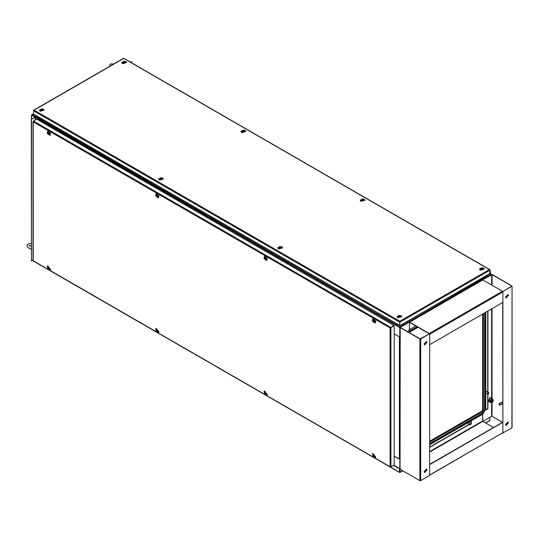 <?xml version="1.0" encoding="UTF-8"?>
<svg xmlns="http://www.w3.org/2000/svg" width="539" height="539" viewBox="0 0 539 539"><rect width="100%" height="100%" fill="white"/><g stroke="black" fill="none" stroke-linecap="round" stroke-linejoin="round"><path stroke-width="0.81" d="M487.95 393.982L487.95 408.751L485.693 409.815L487.748 408.629L487.748 394.016M482.728 279.229L491.022 274.263L491.427 274.499L482.634 279.876M482.85 279.377L483.045 278.865L482.223 278.393M489.897 273.617L491.312 274.567M483.335 279.168L483.045 278.865M400.012 459.194L400.012 468.492L399.52 468.64L393.942 465.224L390.667 467.003M399.891 459.215L399.81 468.613L399.399 468.378M399.81 459.403L394.184 456.156M35.291 117.414L400.012 327.746L399.81 337.077L399.81 326.924L407.78 322.315L408.191 322.551M400.106 327.247L399.81 326.924L399.399 327.631L399.81 327.867M33.62 114.214L32.151 115.292M399.601 327.51L399.81 327.16M399.81 337.077L394.184 333.83M399.81 326.924L32.502 114.861L32.091 115.258M406.965 321.844L408.07 322.625M33.559 113.897L31.761 115.002L35.291 117.246L31.275 119.463L31.478 261.038L31.478 119.584M33.559 113.662L31.471 115.002L35.001 117.246L31.275 119.463M33.047 260.135L31.478 261.038M130.532 62.16L131.489 61.608L131.691 62.827M131.691 61.729L130.734 62.275M399.615 336.969L394.184 333.877M400.046 459.188L394.184 456.109M482.883 279.431L481.778 278.656M408.522 322.362L407.417 321.588M467.758 422.825L468.068 423.775M486.724 391.455L485.754 391.664M485.7 409.768L487.748 408.582M399.844 321.945L399.77 325.246M470.87 423.721L470.082 423.769L469.853 424.395L470.291 424.725L469.826 424.793L469.927 423.641L470.695 423.29L470.877 423.688M471.066 423.836L470.486 424.833L471.066 423.836L470.311 423.546M469.853 424.328L470.486 424.833M488.664 392.904L487.876 392.951L487.647 393.578L488.085 393.908L487.62 393.975L487.721 392.823L488.489 392.473L488.671 392.87M488.853 393.019L488.28 394.016L488.853 393.019L488.105 392.729M487.647 393.51L488.28 394.016M33.317 121.275L33.216 121.888L33.458 121.08L390.667 327.314L390.095 327.928L394.184 325.839L394.184 465.09L390.91 466.976L390.095 466.781L399.567 472.252L399.567 468.943L393.531 465.467M33.216 121.221L36.733 119.193L393.942 325.428L390.095 327.928L33.216 121.888L33.216 260.465M390.667 327.55L393.942 325.428M390.297 327.806L390.708 327.611M390.91 466.976L390.91 327.732L394.184 325.839M33.458 260.883L48.119 269.345M482.634 314.055L482.634 409.458L481.61 411.23L429.664 441.219M399.81 321.493L399.567 322.059L33.559 110.751L34.139 110.138L33.559 110.468L33.559 114.052L399.567 325.367L399.77 321.945M489.863 269.931L489.742 273.778L400.032 325.569L489.964 273.455L491.312 274.23M489.964 269.871L489.385 269.54L489.964 270.147L400.046 322.059L399.81 321.257L489.385 269.54L123.957 58.562M123.471 58.562L34.139 110.138L399.81 321.257M399.844 325.246L400.032 325.569M34.173 114.409L33.559 114.052L32.212 114.834M401.447 324.754L487.135 275.557L488.253 274.439M35.264 115.036L36.389 116.161L398.166 324.754M50.046 135.242L50.578 133.315L47.755 131.273M50.255 133.504L47.58 131.348L47.23 133.2L49.898 135.356L50.255 133.504M49.137 134.46L49.534 133.429L47.978 132.453M39.414 110.185L40.068 111.317L43.996 110.185M40.068 110.94L44.016 109.996L43.342 109.053L39.394 109.996L40.068 110.94M40.546 109.781L40.843 110.488L42.864 109.781M158.648 179.022L159.301 180.154L163.229 179.022M159.301 179.777L163.25 178.833L162.569 177.89L158.621 178.833L159.301 179.777M159.78 178.618L160.076 179.325L162.091 178.618M158.439 197.82L158.971 195.893L156.148 193.851M158.641 196.081L155.973 193.925L155.623 195.778L158.291 197.934L158.641 196.081M157.523 197.038L157.927 196.007L156.371 195.037M277.875 247.859L278.528 248.991L282.456 247.859M278.528 248.614L282.483 247.671L281.803 246.727L277.854 247.671L278.528 248.614M279.013 247.455L279.31 248.169L281.324 247.455M266.832 260.398L267.364 258.471L264.541 256.429M267.034 258.659L264.366 256.503L264.009 258.356L266.684 260.512L267.034 258.659M265.916 259.616L266.32 258.592L264.764 257.615M397.108 316.696L397.762 317.828L401.69 316.696M397.762 317.451L401.71 316.508L401.036 315.564L397.081 316.508L397.762 317.451M398.24 316.292L398.537 317.006L400.558 316.292M375.225 322.976L375.757 321.049L372.934 319.014M375.427 321.244L372.759 319.088L372.402 320.934L375.07 323.09L375.427 321.244M374.309 322.201L374.713 321.17L373.15 320.193M479.528 269.109L480.182 270.248L484.11 269.109M480.182 269.871L484.13 268.921L483.456 267.977L479.501 268.921L480.182 269.871M480.66 268.712L480.956 269.419L482.971 268.712M360.295 200.272L360.948 201.411L364.876 200.272M360.948 201.034L364.903 200.084L364.223 199.14L360.274 200.084L360.948 201.034M361.426 199.875L361.73 200.582L363.744 199.875M241.061 131.435L241.721 132.574L245.643 131.435M241.721 132.196L245.669 131.246L244.989 130.303L241.041 131.246L241.721 132.196M242.2 131.038L242.496 131.745L244.511 131.038M121.834 62.598L122.488 63.737L126.416 62.598M122.488 63.353L126.436 62.409L125.762 61.466L121.807 62.409L122.488 63.353M122.966 62.201L123.263 62.908L125.284 62.201M42.493 110.017L42.493 109.107L40.917 109.107L40.917 110.017L42.493 110.017M40.593 109.815L40.89 110.468L42.817 109.815M41.422 109.323L42.008 109.639L42.217 109.168L41.402 109.046M42.008 109.046L41.847 109.498M48.065 132.554L47.634 133.497L48.665 134.582L49.096 133.638L48.065 132.554M49.137 134.406L49.494 133.429L48.025 132.479M48.544 133.726L48.328 134.043M48.328 133.861L48.119 133.167L47.755 133.504L48.234 134.191M48.523 133.625L48.092 133.928M47.998 133.827L48.463 133.584M47.836 133.773L48.355 133.584M161.727 178.854L161.727 177.944L160.15 177.944L160.15 178.854L161.727 178.854M159.82 178.652L160.117 179.305L162.05 178.652M160.656 178.16L161.235 178.476L161.444 178.005L160.635 177.883M161.235 177.883L161.08 178.335M156.458 195.131L156.027 196.075L157.058 197.159L157.482 196.223L156.458 195.131M157.529 196.984L157.887 196.007L156.418 195.057M156.937 196.304L156.721 196.62M156.721 196.439L156.505 195.745L156.148 196.081L156.627 196.769M156.91 196.203L156.485 196.506M156.391 196.405L156.849 196.162M156.229 196.358L156.748 196.169M280.954 247.691L280.954 246.781L279.377 246.781L279.377 247.691L280.954 247.691M279.054 247.489L279.35 248.142L281.277 247.489M279.882 246.997L280.469 247.313L280.678 246.842L279.869 246.721M280.469 246.721L280.314 247.172M264.851 257.709L264.42 258.653L265.451 259.744L265.875 258.801L264.851 257.709M265.922 259.562L266.279 258.585L264.811 257.635M265.323 258.882L265.114 259.198M265.107 259.016L264.898 258.322L264.541 258.666L265.013 259.347M265.303 258.781L264.878 259.084M264.784 258.983L265.242 258.74M264.622 258.936L265.141 258.747M400.187 316.528L400.187 315.618L398.611 315.618L398.611 316.528L400.187 316.528M398.287 316.326L398.577 316.979L400.511 316.326M399.116 315.834L399.702 316.15L399.911 315.679L399.096 315.558M399.702 315.558L399.54 316.009M373.237 320.294L372.813 321.231L373.844 322.322L374.268 321.379L373.237 320.294M374.315 322.147L374.672 321.163L373.204 320.213M373.716 321.46L373.507 321.776M373.5 321.601L373.291 320.9L372.934 321.244L373.406 321.931M373.695 321.359L373.271 321.662M373.177 321.567L373.635 321.318M373.015 321.513L373.534 321.325M482.607 268.948L482.607 268.038L481.031 268.038L481.031 268.948L482.607 268.948M480.707 268.739L480.997 269.399L482.931 268.739M481.536 268.254L482.115 268.563L482.331 268.099L481.516 267.977M482.115 267.977L481.96 268.429M363.374 200.11L363.374 199.201L361.797 199.201L361.797 200.11L363.374 200.11M361.474 199.902L361.77 200.555L363.697 199.902M362.323 199.693L362.073 199.262L362.444 199.592M362.302 199.417L362.888 199.726L363.097 199.262L362.282 199.14M362.302 199.329L362.329 199.686M362.888 199.14L362.727 199.592M244.14 131.273L244.14 130.357L242.563 130.357L242.563 131.273L244.14 131.273M242.24 131.065L242.537 131.718L244.47 131.065M243.069 130.579L243.655 130.889L243.864 130.425L243.055 130.297M243.655 130.297L243.5 130.755M124.913 62.43L124.913 61.52L123.337 61.52L123.337 62.43L124.913 62.43M123.013 62.228L123.303 62.881L125.237 62.228M123.842 61.742L124.421 62.052L124.637 61.581L123.822 61.459M124.421 61.459L124.266 61.918M50.046 269.844L50.578 269.365L47.755 265.882M47.23 266.36L49.898 269.958L50.255 269.554L47.58 265.956L47.23 266.36M49.137 269.069L49.534 268.793L47.978 267.061M158.439 332.428L158.971 331.943L156.148 328.46M155.623 328.945L158.291 332.543L158.641 332.132L155.973 328.534L155.623 328.945M157.523 331.647L157.927 331.377L156.371 329.639M266.832 395.006L267.364 394.521L264.541 391.038M264.009 391.523L266.684 395.121L267.034 394.71L264.366 391.112L264.009 391.523M265.916 394.225L266.32 393.955L264.764 392.224M375.225 457.584L375.757 457.099L372.934 453.616M372.402 454.101L375.07 457.699L375.427 457.288L372.759 453.69L372.402 454.101M374.309 456.802L374.713 456.533L373.15 454.801M48.065 268.84L49.096 268.941L48.665 267.506L47.634 267.405L48.065 268.84M49.137 269.015L49.494 268.752L48.025 267.088M48.395 268.085L47.958 268.361L47.755 267.977L48.234 267.836L48.369 268.429M47.924 268.523L48.342 268.173M47.917 268.233L48.395 268.011M156.458 331.418L157.482 331.519L157.058 330.084L156.027 329.983L156.458 331.418M157.529 331.593L157.887 331.337L156.418 329.666M156.788 330.663L156.35 330.939L156.148 330.555L156.627 330.42L156.761 331.013M156.317 331.108L156.734 330.751M156.31 330.811L156.788 330.589M264.851 394.002L265.875 394.103L265.451 392.668L264.42 392.567L264.851 394.002M265.922 394.171L266.279 393.915L264.811 392.244M265.181 393.241L264.743 393.524L264.541 393.14L265.013 392.998L265.154 393.591M264.703 393.686L265.127 393.329M264.703 393.389L265.181 393.174M373.237 456.58L374.268 456.681L373.844 455.246L372.813 455.145L373.237 456.58M374.315 456.749L374.672 456.493L373.204 454.822M373.574 455.826L373.136 456.102L372.934 455.718L373.406 455.576L373.54 456.169M373.096 456.264L373.52 455.913M373.096 455.967L373.567 455.751M33.762 261.253L399.601 472.467L400.012 472.467L400.214 468.849M485.666 423.014L489.756 420.656L489.964 417.274M402.673 470.736L399.871 472.218L400.046 468.943M399.81 472.157L399.554 468.661M424.146 344.044L424.564 344.967L427.009 342.393L426.592 341.463L424.146 344.044M424.469 344.899L426.8 342.272L426.484 341.416M424.146 471.564L424.564 472.494L427.009 469.914L426.592 468.984L424.146 471.564M424.469 472.427L426.8 469.792L426.484 468.937M400.214 469.321L419.847 480.66L419.847 338.964L400.214 327.631L400.046 469.085L400.046 327.395L409.418 322.079L400.423 327.274M409.418 329.646L409.418 322.079M419.847 338.964L420.669 338.964L429.664 333.769L420.056 338.849L400.423 327.51M429.664 333.769L429.664 475.459L420.669 480.66L419.847 480.66M502.476 291.262L482.843 279.93L409.647 322.187L429.28 333.52L502.476 291.262L502.88 291.97L502.88 302.366L429.684 344.623L429.664 334.072M409.647 322.423L429.28 333.756M409.647 322.187L482.843 279.93M409.438 322.544L409.438 329.632M424.907 472.454L424.22 472.056M429.664 452.086L482.843 421.383L493.475 427.521M491.635 402.471L491.635 416.303L482.843 421.383L482.634 414.235L482.634 421.505M470.796 423.378L471.18 423.155L471.18 420.851M429.664 447.121L469.085 424.361M470.87 423.573L471.389 423.27L471.389 420.73M429.664 447.363L469.294 424.483M429.664 475.115L429.664 464.578M429.684 464.584L502.88 422.327L502.88 432.716L429.664 475.182M502.88 422.327L502.678 302.48M429.664 464.362L502.678 422.212M508.405 422.92L507.987 421.99L505.542 424.57L505.959 425.5L508.405 422.92M505.865 425.433L508.196 422.798L507.879 421.943M508.405 295.399L507.987 294.469L505.542 297.05L505.959 297.973L508.405 295.399M505.865 297.905L508.196 295.278L507.879 294.422M507.132 425.015L505.589 424.126M502.476 422.327L492.04 416.303L492.04 402.276M491.427 274.499L492.248 274.499L512.05 286.068L511.882 427.993L502.678 433.033M492.04 285.239L492.04 274.614L511.673 285.953M492.04 274.614L482.634 279.808M491.635 416.303L492.04 416.303M487.748 311.097L487.748 392.042M487.95 310.983L487.95 392.163M487.95 408.751L485.646 410.078M511.882 427.521L511.882 427.993M502.88 433.194L502.88 291.498L511.882 286.303M502.88 291.498L511.673 286.189M499.498 405.011L502.092 403.954L501.991 402.795L501.223 402.451L499.006 404.162M500.044 405.133L499.943 403.981L499.175 403.63M499.626 404.23L498.999 404.263L499.404 404.971L499.626 404.23M502.287 404.061L502.274 402.579L501.223 402.215M501.762 404.142L502.2 404.142L502.072 402.694L501.115 402.262L500.893 402.633M492.518 402.175L492.659 400.531L493.333 400.922L492.659 402.094L491.939 402.229L492.518 400.282L493.091 400.228L493.326 400.841M491.103 397.769L489.796 397.769L488.812 401.737M491.656 398.314L491.278 397.843L490.119 397.957L488.961 401.851L489.56 401.946M492.552 400.261L490.921 401.252L491.696 401.744M491.157 401.784L491.925 402.222L491.069 402.492L488.907 401.568L488.907 399.797L490.288 400.592L490.288 402.363M490.288 400.592L491.615 398.941L492.949 399.055L493.057 400.207L492.403 399.069L491.069 399.837L490.409 401.548L491.069 402.492L491.898 402.209M488.907 399.797L490.241 398.146L491.615 398.941M490.241 398.146L492.949 399.055M490.429 273.724L490.429 271.366L490.227 271.009L489.964 271.36M490.261 273.63L489.964 271.676M35.123 117.482L35.123 120.123M31.646 115.238L31.646 119.254M399.399 336.888L399.399 459.12M482.594 279.128L408.232 322.059M49.359 270.066L156.512 331.923M157.752 332.644L264.905 394.508M266.145 395.222L373.291 457.085M374.538 457.8L390.095 466.781L390.095 327.928M481.61 411.23L483.045 412.766L429.664 443.584M482.634 409.458L483.456 409.93L482.432 411.702L429.664 442.162M485.498 312.398L485.498 409.458L482.863 414.107L429.664 444.816M483.045 413.709L429.664 444.527M483.456 313.577L483.456 409.93L484.682 409.93L483.045 412.766M485.498 409.458L482.863 414.107M484.682 312.869L484.682 409.93M409.323 332.651L410.24 331.525L417.826 327.146M408.609 332.24L410.24 330.582L409.627 329.518L415.778 325.967M410.24 330.582L417.004 326.674M409.189 332.576L410.24 331.525M407.558 331.633L409.627 329.518M487.135 276.507L487.135 275.557M402.876 325.152L402.876 324.208M396.738 325.152L396.738 324.208M36.389 117.104L36.389 116.161M40.647 109.363L40.89 110.104L42.763 109.363M48.719 134.582L49.177 133.611L47.661 132.749M159.874 178.2L160.117 178.941L161.996 178.2M157.112 197.166L157.57 196.189L156.054 195.327M279.108 247.037L279.35 247.778L281.223 247.037M265.505 259.744L265.963 258.767L264.447 257.911M398.341 315.874L398.577 316.615L400.457 315.874M373.898 322.322L374.356 321.345L372.84 320.489M480.761 268.287L480.997 269.028L482.877 268.287M361.528 199.45L361.77 200.191L363.643 199.45M242.294 130.613L242.537 131.354L244.416 130.613M123.067 61.776L123.303 62.517L125.183 61.776M48.719 269.19L49.177 268.934L47.668 267.344M157.112 331.768L157.57 331.519L156.061 329.922M265.505 394.353L265.963 394.097L264.454 392.5M373.898 456.931L374.356 456.674L372.847 455.084M489.964 420.339L485.498 422.92M420.669 480.66L420.669 338.964M429.684 334.234L502.88 291.97M482.634 421.026L429.664 451.608M502.88 432.716L429.684 474.98M492.04 398.537L492.04 308.618M491.635 274.614L491.635 285.003M491.635 308.854L491.635 398.254M399.52 468.64L393.773 465.325M35.291 117.246L35.291 120.022M31.471 115.002L31.471 119.348M467.704 423.566L469.826 424.793M468.829 422.212L470.695 423.29M485.754 392.897L487.62 393.975M486.367 391.247L488.489 392.473M390.297 467.097L33.256 260.957M33.047 260.606L33.047 121.551M485.754 312.249L485.754 409.101M410.058 331.923L418.082 327.294M123.923 58.34L489.756 269.561M33.762 110.158L123.512 58.34M399.581 325.569L33.782 114.376M47.91 131.159L47.58 131.348M50.221 135.168L49.898 135.356M44.016 110.374L44.016 109.996M39.394 110.374L39.394 109.996M163.25 179.211L163.25 178.833M158.621 179.211L158.621 178.833M156.303 193.737L155.973 193.925M158.614 197.746L158.291 197.934M282.483 248.048L282.483 247.671M277.854 248.048L277.854 247.671M264.696 256.315L264.366 256.503M267.007 260.324L266.684 260.512M401.71 316.885L401.71 316.508M397.081 316.885L397.081 316.508M373.089 318.899L372.759 319.088M375.4 322.901L375.07 323.09M484.13 269.305L484.13 268.921M479.501 269.305L479.501 268.921M364.903 200.461L364.903 200.084M360.274 200.461L360.274 200.084M245.669 131.624L245.669 131.246M241.041 131.624L241.041 131.246M126.436 62.787L126.436 62.409M121.807 62.787L121.807 62.409M42.864 109.996L42.015 108.945L41.395 108.945L40.546 109.996M48.16 132.351L47.634 133.497L47.984 134.144L49.319 134.352M162.091 178.833L161.249 177.782L160.629 177.782L159.78 178.833M156.553 194.929L156.067 196.189L156.377 196.722L157.711 196.93M281.324 247.671L280.475 246.619L279.856 246.619L279.013 247.671M264.945 257.507L264.42 258.653L264.77 259.306L266.104 259.508M400.558 316.508L399.709 315.456L399.089 315.456L398.24 316.508M373.338 320.085L372.813 321.231L373.163 321.884L374.497 322.093M482.971 268.921L482.129 267.87L481.509 267.87L480.66 268.921M363.744 200.084L362.895 199.032L362.275 199.032L361.426 200.084M244.511 131.246L243.662 130.195L243.042 130.195L242.2 131.246M125.284 62.409L124.435 61.358L123.815 61.358L122.966 62.409M50.221 269.769L49.898 269.958M47.91 265.767L47.58 265.956M158.614 332.354L158.291 332.543M156.303 328.345L155.973 328.534M267.007 394.932L266.684 395.121M264.696 390.923L264.366 391.112M375.4 457.51L375.07 457.699M373.089 453.501L372.759 453.69M49.319 268.961L47.984 268.752L47.641 267.371L48.16 266.953M157.711 331.539L156.377 331.33L156.034 329.949L156.553 329.538M266.104 394.117L264.77 393.908L264.46 393.376L264.945 392.116M374.497 456.695L373.163 456.493L372.82 455.111L373.338 454.694M400.012 472.467L402.842 470.837M512.05 427.757L512.05 286.068M493.091 400.228L492.316 399.776M488.637 401.663L488.961 401.851M490.948 397.654L491.278 397.843M31.275 249.261L27.785 247.441L26.95 245.265L27.657 244.268L28.938 243.783L31.275 243.783M30.103 246.027L31.275 246.168M29.194 245.845L29.133 245.407L31.275 246.458M109.909 66.196L109.727 64.821L110.603 63.966L113.561 64.087"/></g></svg>
